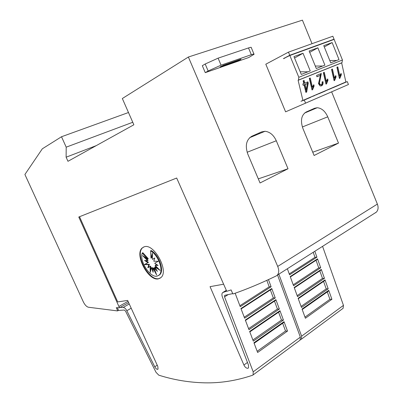 <?xml version="1.0" encoding="UTF-8"?>
<svg xmlns="http://www.w3.org/2000/svg" width="403" height="403" viewBox="0 0 403 403"><rect width="100%" height="100%" fill="white"/><g stroke="black" fill="none" stroke-linecap="round" stroke-linejoin="round"><path stroke-width="0.6" d="M232.722 293.626L224.955 295.268L224.617 295.434L224.547 296.865L253.205 371.828L253.099 374.911L252.58 375.243C236.531 380.664 220.627 383.193 204.87 382.835C189.138 382.482 173.769 379.923 158.772 375.163L156.021 372.327L125.535 311.101L124.31 310.023L118.573 310.436L117.344 307.721M223.625 284.196L210.054 286.664L243.916 365.027C244.878 367.032 246.112 368.135 247.613 368.332L248.47 367.984L248.52 365.224L222.37 296.92C221.695 295.011 221.761 293.585 222.577 292.633L226.688 291.142M129.262 303.978L123.152 307.474C124.426 307.484 125.655 308.557 126.839 310.703L154.767 366.806C155.603 368.372 156.515 369.224 157.513 369.36L158.021 369.153L157.835 366.518L127.64 300.431L117.711 301.923L79.517 216.733M160.187 278.171L158.973 278.579C148.979 281.38 134.642 254.394 142.597 247.764L143.559 247.034M158.535 278.826C148.546 281.621 134.199 254.62 142.148 247.996L144.259 246.782C153.926 243.024 169.169 270.897 161.039 277.496L158.535 278.826M157.14 276.11C150.168 278.13 139.171 261.013 142.254 253.044L147.679 258.998L142.672 255.643L147.508 260.64L144.581 260.484L147.901 262.62L144.47 264.564L148.808 264.65L147.846 267.804L150.082 266.423L150.203 272.519L151.548 267.668L153.125 272.322L152.974 268.202L156.636 274.977L154.148 267.935L157.392 271.395L154.888 266.907L160.036 270.368L155.079 265.265L158.112 265.446L154.692 263.26L158.283 261.265L153.775 261.204L154.782 257.96L152.48 259.416L152.369 253.134L150.999 258.172L150.576 250.837C158.379 255.049 164.011 271.053 159.175 275.022L157.14 276.11M147.679 258.998L148.274 258.686L142.848 252.731L142.254 253.044M156.082 269.043L154.737 267.612L154.148 267.935M152.974 268.202L153.563 267.879L155.195 270.892M151.548 267.668L152.138 267.35L153.039 270.015M150.082 266.423L150.677 266.106L150.757 270.514M145.755 260.545L148.49 262.308L145.06 264.252L149.397 264.333L148.455 267.431M149.397 264.333L148.808 264.65M145.06 264.252L144.47 264.564M148.49 262.308L147.901 262.62M145.211 257.346L148.097 260.323L147.508 260.64M158.016 268.287L155.482 266.585L154.888 266.907M157.492 265.048L155.674 264.942L155.079 265.265M154.757 258.036L152.48 259.416M152.399 254.903L151.593 257.855L150.999 258.172M158.575 275.511L159.764 274.695C164.605 270.725 158.978 254.726 151.175 250.525L150.576 250.837M253.95 54.037L251.265 47.599C251.537 47.126 250.621 47.242 248.51 47.937L218.099 58.153L205.187 64.001L202.316 65.709L205.268 72.651L208.155 70.983L221.056 65.16L251.331 54.702C253.432 53.987 254.338 53.851 254.056 54.294L248.772 57.518L205.268 72.651M238.102 60.818L220.068 66.963L223.62 65.185L241.065 59.14L238.102 60.818L237.861 60.248M133.867 124.784L122.336 98.523L188.377 57.019L277.697 266.433C279.163 270.201 279.027 273.108 277.294 275.153L276.196 275.944C261.209 283.178 246.984 289.137 233.523 293.812L232.848 293.913L231.11 289.918L226.763 291.309L176.685 178.03L78.776 217.026L119.484 307.786L116.286 307.685L117.716 310.834L117.293 310.894L88.353 307.222C86.504 306.673 84.821 304.875 83.31 301.827L24.905 174.479L42.325 148.803L61.508 136.748L66.198 147.16L66.122 157.195L67.971 161.301L133.867 124.784M284.866 58.133L283.369 58.647L289.762 55.282L334.042 39.197L332.843 36.225L288.467 52.138L289.762 55.282M332.44 40.023L334.042 39.197M285.596 111.833L348.449 84.524L285.596 111.833L265.804 64.208L288.467 52.138M348.449 84.524L347.265 81.602L300.95 101.254L345.865 81.975L341.653 62.898L341.986 62.687L342.449 60.007L334.127 39.408L289.858 55.508L283.369 58.647M345.865 81.975L341.744 83.975M304.295 100.04L305.565 103.123M302.895 100.392L298.109 80.308L298.432 80.091L298.825 77.295L289.858 55.508M304.587 103.561L312.728 100.025L304.587 103.561M327.176 93.758L319.241 97.209L327.176 93.758M309.615 101.4L319.927 96.922L309.615 101.4M303.53 104.039L293.031 108.598L303.53 104.039M323.74 95.274L333.815 90.897L323.74 95.274M341.079 87.728L333.336 91.093L341.079 87.728M341.653 62.898L298.109 80.308M339.946 78.253L339.417 78.474L336.908 67.225L337.795 66.868L339.749 75.663L341.069 73.391L341.356 74.686L339.946 78.253L339.386 78.343M304.109 84.902L303.142 85.3L302.819 83.945L303.786 83.547L303.147 80.837L304.114 80.449L304.754 83.154L307.932 81.859L308.25 83.209L306.673 92.06L305.882 92.393L304.109 84.902L303.101 85.134M312.597 89.738L312.028 89.975L309.308 78.353L310.26 77.97L312.385 87.058L313.801 84.68L314.108 86.015L312.597 89.738L311.993 89.829M320.435 75.321L316.899 76.751L316.592 75.416L321.337 73.507L319.423 83.27L320.481 84.716L321.196 84.675C322.042 84.227 322.329 83.305 322.052 81.91L323.01 81.683C323.297 83.849 322.778 85.24 321.448 85.859L320.153 85.95L318.491 83.648L320.435 75.321L316.864 76.6M326.521 83.889L325.977 84.121L323.367 72.686L324.284 72.318L326.319 81.255L327.684 78.933L327.982 80.242L326.521 83.889L325.941 83.98M334.636 80.484L334.097 80.706L331.553 69.387L332.45 69.024L334.44 77.875L335.775 75.583L336.067 76.882L334.636 80.484L334.067 80.575M303.514 100.382L300.95 101.254M298.825 77.295L342.449 60.007M323.76 45.65L332.137 42.577L339.009 59.573L330.732 62.833L323.76 45.65M293.958 56.586L303.021 53.261L310.239 70.903L301.293 74.424L293.958 56.586M309.151 51.01L317.861 47.816L324.904 65.13L316.3 68.515L309.151 51.01M331.442 88.393L325.302 90.846M314.602 95.617L310.804 97.058M317.186 94.509L314.531 95.435M303.454 100.231L303.857 100.06M318.229 93.899L318.521 93.773M332.137 42.577L324.284 46.944M329.795 60.515L336.722 60.475M300.205 71.779L307.932 71.81M303.021 53.261L294.553 58.027M317.861 47.816L309.711 52.375M315.292 66.042L322.607 66.032M332.43 87.768L331.372 88.217M341.673 83.799L339.25 84.862M303.434 100.191L304.043 99.929L303.439 100.196M318.214 93.864L317.111 94.327M339.311 85.018L332.692 87.859M310.869 97.219L303.917 100.206M325.362 90.997L318.582 93.909M337.115 67.145L339.039 75.784L339.749 75.663M340.5 74.157L340.641 74.802L341.356 74.686M340.641 74.802L339.291 77.91M303.439 80.721L304.043 83.27L304.754 83.154M307.257 82.136L307.534 83.325L308.25 83.209M307.534 83.325L305.958 92.171L306.673 92.06M307.363 83.572L304.361 84.62L305.57 89.733L306.305 89.617L307.363 83.572L305.076 84.504L306.285 89.622M304.361 84.62L305.076 84.504M309.585 78.242L311.67 87.169L312.385 87.058M313.232 85.416L313.398 86.126L314.108 86.015M313.398 86.126L311.922 89.531M320.652 73.779L318.713 83.386L319.423 83.27M318.713 83.386L319.765 84.832L320.486 84.791M322.304 81.849C322.576 83.99 322.052 85.36 320.733 85.97L321.448 85.859M323.604 72.59L325.609 81.371L326.319 81.255M327.115 79.683L327.271 80.358L327.982 80.242M327.271 80.358L325.861 83.612M331.77 69.301L333.724 77.991L334.44 77.875M335.205 76.343L335.351 77.003L336.067 76.882M335.351 77.003L333.976 80.167M314.572 108.271L317.226 107.732C321.68 108.155 325.181 111.183 327.74 116.825L338.5 143.095L314.103 155.498L302.88 128.391C300.26 120.512 301.368 115.046 306.215 111.994L314.572 108.271M261.482 131.932L265.013 131.282C269.874 131.846 273.632 135.01 276.292 140.768L288.014 168.756L260.046 182.972L247.78 154.032C244.943 145.594 246.319 139.65 251.895 136.204L261.482 131.932M375.193 212.95L376.352 212.129C378.246 210.099 378.583 207.419 377.374 204.084L331.639 91.854M312.018 43.69L302.421 20.15L188.377 57.019M259.547 132.799L258.882 133.851M312.738 152.198L338.5 143.095M258.308 178.867L288.014 168.756M128.643 302.618L120.175 307.398L123.066 307.489M257.623 352.484L253.93 342.752L284.019 321.654L287.505 331.075L257.623 352.484M253.316 341.134L249.638 331.432L279.969 310.698L283.44 320.088L253.316 341.134M248.983 329.714L245.311 320.027L275.884 299.661L279.355 309.036L248.983 329.714M244.626 318.229L240.944 308.517L271.768 288.528L275.244 297.923L244.626 318.229M266.821 280.362L269.209 286.825L271.108 286.75L240.248 306.683L235.145 293.238M268.469 279.606L271.108 286.75M271.431 289.248L271.768 288.528M270.363 289.943L273.325 297.963L275.244 297.923M275.566 300.391L275.884 299.661M274.483 301.112L277.415 309.041L279.355 309.036M279.672 311.469L279.969 310.698M278.589 312.214L281.485 320.058L283.44 320.088M283.757 322.491L284.019 321.654M282.664 323.256L285.531 331.014L287.505 331.075M285.531 331.014L257.164 351.28M281.485 320.058L252.883 339.991M277.415 309.041L248.575 328.631M273.325 297.963L244.238 317.211M269.209 286.825L239.881 305.721M299.736 340.399L300.114 340.117L300.346 337.115L277.536 274.997M157.23 365.204L154.767 366.806M247.467 362.468L243.916 365.027M226.395 290.467L223.72 292.11M120.175 307.398L119.484 307.786M305.398 318.259L302.033 309.025L328.727 290.311L331.916 299.263L305.398 318.259M301.474 307.489L298.124 298.285L325.02 279.899L328.193 288.82L301.474 307.489M297.53 296.658L294.185 287.47L321.287 269.421L324.455 278.322L297.53 296.658M293.565 285.767L290.21 276.564L317.524 258.847L320.697 267.768L293.565 285.767M313.217 252.298L315 257.316L316.924 257.164L289.576 274.826L287.364 268.746M314.824 251.271L316.924 257.164M317.156 259.562L317.524 258.847M316.053 260.278L318.758 267.894L320.697 267.768M320.939 270.136L321.287 269.421M319.821 270.881L322.501 278.418L324.455 278.322M324.692 280.659L325.02 279.899M323.569 281.43L326.218 288.886L328.193 288.82M328.43 291.132L328.727 290.311M327.301 291.923L329.921 299.298L331.916 299.263M329.921 299.298L304.985 317.116M326.218 288.886L301.081 306.401M322.501 278.418L297.157 295.631M318.758 267.894L293.213 284.8M315 257.316L289.243 273.914M278.861 274.156L301.615 336.183L301.379 339.185L300.406 339.699M342.726 308.587L343.119 308.295L343.457 305.373L322.571 246.344M118.542 310.365L117.716 310.834M128.481 112.518L61.508 136.748M132.763 122.27L66.198 147.16M96.262 145.624L66.122 157.195M205.187 64.001L208.155 70.983M240.45 59.352L240.596 59.694M248.51 47.937L251.331 54.702M218.099 58.153L221.056 65.16M319.624 78.812L320.34 78.696M377.374 204.084L277.697 266.433M302.361 126.975L327.74 116.825M247.13 152.263L276.292 140.768M228.219 294.578L224.547 296.865M300.346 337.115L253.205 371.828M131.197 308.209L126.839 310.703M128.043 301.313L118.885 306.466M343.457 305.373L301.615 336.183M226.33 290.321L223.287 292.195M142.597 247.764L142.148 247.996M159.764 274.695L159.175 275.022M341.986 62.687L298.432 80.091M320.481 84.716L319.765 84.832M304.542 113.072L317.226 107.732M249.648 137.71L265.013 131.282M283.888 322.395L254.132 343.285M279.813 311.373L249.815 331.901M275.717 300.29L245.472 320.456M271.592 289.142L241.105 308.94M300.114 340.117L253.099 374.911M328.566 291.031L302.22 309.529M324.838 280.559L298.285 298.734M321.095 270.035L294.331 287.878M317.322 259.451L290.356 276.962M343.119 308.295L301.379 339.185M376.352 212.129L277.294 275.153"/></g></svg>
